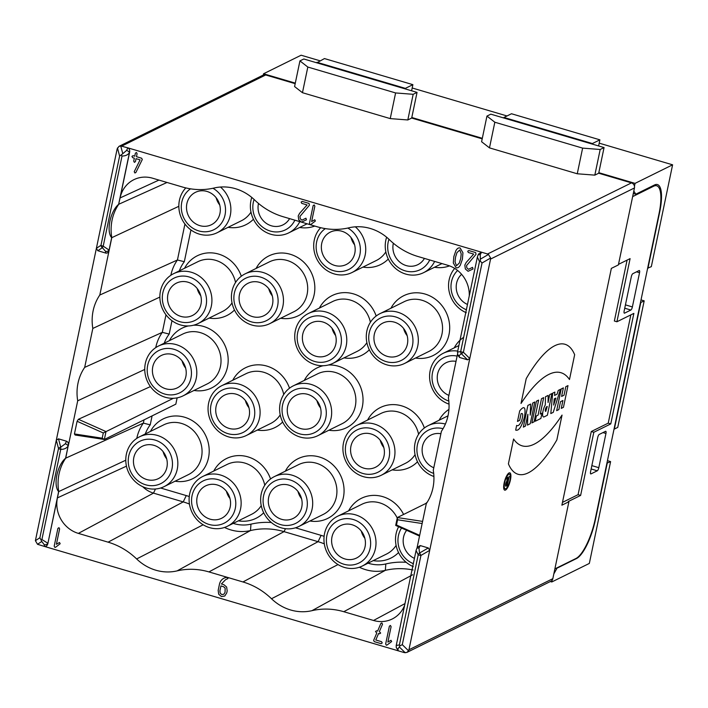 <?xml version="1.0" encoding="UTF-8"?>
<svg xmlns="http://www.w3.org/2000/svg" width="708" height="708" viewBox="0 0 708 708"><rect width="100%" height="100%" fill="white"/><g stroke="black" fill="none" stroke-linecap="round" stroke-linejoin="round"><path stroke-width="1.06" d="M611.349 268.385L618.376 264.916L634.457 187.956L490.555 259.066L408.932 649.776L552.833 578.675L568.905 501.715L561.886 505.185L611.349 268.385M404.595 605.42A29.17 26.869 63.7 0 1 393.197 618.482A29.17 26.869 63.7 0 1 373.523 620.474L343.778 611.703A69.437 63.968 -116.3 0 0 311.954 610.677A46.524 42.861 63.7 0 1 271.5 598.738A69.437 63.968 -116.3 0 0 242.959 581.958L208.922 571.914A69.437 63.968 -116.3 0 0 177.097 570.887A46.524 42.861 63.7 0 1 136.644 558.948A69.437 63.968 -116.3 0 0 108.103 542.169L78.367 533.389A29.17 26.869 63.7 0 1 57.419 497.883L58.737 491.564A46.524 42.861 63.7 0 1 65.72 458.156L68.136 446.084C66.472 448.341 64.003 449.43 60.746 449.359L41.905 539.523L47.834 543.231A2.779 2.301 169 0 1 44.223 544.673L41.781 541.47L37.515 544.284L35.4 540.691L56.304 440.172L58.498 438.845L66.552 441.226C68.048 441.907 68.641 443.394 68.322 445.695L77.703 400.799A46.524 42.861 63.7 0 1 84.686 367.381L92.819 328.441L159.866 297.077M167.035 182.469L118.758 204.258A46.524 42.861 -116.3 0 0 111.784 237.667L99.801 295.032A46.524 42.861 -116.3 0 0 92.819 328.441M490.555 259.066L490.591 258.031L488.476 254.446L487.564 253.995L481.52 252.207L480.254 254.8A2.779 1.31 -154 0 0 478.068 255.084L478.608 253.968L481.52 252.207L127.838 147.857C129.334 148.538 129.927 150.034 129.608 152.335L129.422 152.724C127.759 154.972 125.289 156.061 122.033 155.999L103.2 246.163L109.174 250.136C108.554 252.34 107.448 253.331 105.855 253.101L105.51 251.313L102.377 247.703L97.793 250.721L105.855 253.101M97.793 250.721L96.385 248.331L117.156 148.901L118.979 146.361L120.732 145.945L122.794 153.698L126.582 150.45L127.838 147.857L120.732 145.945M35.4 540.691L39.878 537.744L58.516 448.509A2.779 0.699 -168.2 0 0 60.038 449.173A2.779 0.699 -168.2 0 0 60.746 449.359L60.711 447.173A2.779 1.549 165.1 0 0 58.516 448.509L56.304 440.172L96.385 248.331L100.97 245.304A2.779 2.354 56.6 0 0 102.377 247.703L103.2 246.163A2.779 0.699 -168.2 0 1 102.483 245.977A2.779 0.699 -168.2 0 1 100.97 245.304L119.617 156.07L117.448 147.937M467.599 359.832L459.536 357.452L457.749 355.071L457.536 352.053L460.669 351.628A2.779 1.602 -86.3 0 0 461.2 353.566A2.779 1.407 -45.6 0 0 463.386 352.239L469.785 358.505L467.599 359.832L461.2 353.566L459.191 355.664A2.779 2.301 169 0 1 457.545 354.027L448.385 397.878A46.524 42.861 -116.3 0 1 441.411 431.287L433.269 470.236A46.524 42.861 63.7 0 1 426.296 503.645L417.047 547.895M416.162 550.151L417.322 547.337L420.233 545.576L418.968 548.16L419.525 553.045A2.779 1.248 127.1 0 0 418.216 554.824L416.074 550.47M428.296 547.948L429.703 550.346L420.941 555.435A2.779 0.602 -120.1 0 0 419.525 553.045L428.296 547.948L420.233 545.576M469.271 295.864A29.17 26.869 -116.3 0 0 447.73 265.279L417.986 256.508A69.437 63.968 63.7 0 1 389.444 239.729A46.524 42.861 -116.3 0 0 349 227.79A69.437 63.968 63.7 0 1 317.166 226.764L283.129 216.719A69.437 63.968 63.7 0 1 254.588 199.939A46.524 42.861 -116.3 0 0 214.143 188.001A69.437 63.968 63.7 0 1 182.31 186.974L152.565 178.204A29.17 26.869 -116.3 0 0 134.883 179.213A29.17 26.869 -116.3 0 0 120.077 197.939L129.608 152.335M126.458 466.156L57.419 497.883L47.887 543.496C47.268 545.709 46.162 546.7 44.569 546.47L37.515 544.284M405.259 652.776L399.303 646.953L400.029 645.785L402.294 644.669L408.543 650.785L406.817 652.457L404.295 652.599L44.569 546.47L44.223 544.673M398.25 650.82L396.25 647.36A2.779 2.301 169 0 0 397.896 649.024L398.25 650.82M359.372 567.241A42.807 39.427 -116.3 0 0 385.356 570.347A73.163 67.393 63.7 0 1 413.083 569.984M224.516 527.451A42.807 39.427 -116.3 0 0 250.499 530.558A73.163 67.393 63.7 0 1 284.032 531.637L318.069 541.682A73.163 67.393 63.7 0 1 324.299 543.841M142.724 486.679A25.444 23.435 -116.3 0 0 153.477 493.122L183.213 501.892A73.163 67.393 63.7 0 1 189.443 504.052M58.498 438.845L60.711 447.173L65.295 443.81A2.779 1.31 -154 0 1 68.136 446.084L65.596 458.218C57.215 465.174 53.038 485.254 58.622 491.626L125.785 460.209M65.596 458.218L143.352 423.119A42.807 39.427 -116.3 0 0 136.786 438.402M144.751 369.434L77.703 400.799M150.432 386.586L78.42 419.286L106.005 431.579L104.359 439.473L75.137 435.013L74.437 433.951L77.092 421.278L78.42 419.286M144.034 419.871L143.352 423.119L150.229 424.835L152.096 415.888M173.371 398.294L103.288 432.96L77.092 421.278M165.982 314.812L162.318 332.353A42.807 39.427 -116.3 0 0 155.742 347.628M164.256 343.185A37.152 34.223 63.7 0 1 169.194 334.061L162.318 332.353L84.686 367.381M170.858 275.27A42.807 39.427 63.7 0 1 177.434 259.995L99.801 295.032M179.372 270.828A37.152 34.223 63.7 0 1 184.31 261.703L177.434 259.995L184.938 224.038M126.582 150.45A2.779 1.31 -154 0 1 129.422 152.724L118.643 204.32C110.262 211.276 106.076 231.357 111.66 237.729L178.823 206.311M158.946 180.08L120.077 197.939L118.643 204.32M184.31 261.703L190.939 229.941M169.194 334.061L171.982 320.715M177.133 397.861L175.823 404.162L104.359 439.473L102.2 438.19L103.288 432.96M145.299 433.96A37.152 34.223 63.7 0 1 150.229 424.835M189.248 496.529A78.818 72.605 -116.3 0 0 186.266 495.582L160.619 488.016M271.314 522.504A78.818 72.605 -116.3 0 0 250.959 524.159A37.152 34.223 63.7 0 1 233.215 523.389M324.105 536.319A78.818 72.605 -116.3 0 0 321.122 535.372L295.475 527.805M406.171 562.285A78.818 72.605 -116.3 0 0 385.816 563.949A37.152 34.223 63.7 0 1 368.071 563.179M568.905 501.715L568.267 501.53L580.622 495.423L593.817 432.278L591.277 431.526L578.082 494.671L562.471 502.388M591.277 431.526L608.234 423.145L630.846 314.883M627.084 260.11L614.358 321.016L616.907 321.768L630.093 258.624L618.491 264.358M608.234 423.145L610.774 423.897L633.864 313.387L616.907 321.768M593.817 432.278L610.774 423.897M580.622 495.423L578.082 494.671M463.66 337.309A33.329 30.701 -116.3 0 0 454.244 347.858M449.031 404.135A27.78 25.585 63.7 0 1 429.756 379.63A27.78 25.585 63.7 0 1 443.296 353.265A27.78 25.585 63.7 0 1 457.731 351.106M457.12 356.097A23.612 21.753 -116.3 0 0 432.42 373.036A23.612 21.753 -116.3 0 0 448.81 401.047M456.014 361.372A18.054 16.629 -116.3 0 0 446.155 362.7A18.054 16.629 -116.3 0 0 437.296 379.302A18.054 16.629 -116.3 0 0 448.907 395.4M379.992 313.644L404.224 301.67A27.78 25.585 63.7 0 1 422.021 300.263A27.78 25.585 63.7 0 1 442.305 324.529A27.78 25.585 63.7 0 1 428.827 351.478L404.604 363.443A27.78 25.585 63.7 0 1 369.364 349.876A27.78 25.585 63.7 0 1 379.992 313.644A27.78 25.585 63.7 0 1 397.799 312.228A27.78 25.585 63.7 0 1 418.074 336.504A27.78 25.585 63.7 0 1 404.604 363.443M415.552 358.036A33.329 30.701 -116.3 0 0 449.332 332.725A33.329 30.701 -116.3 0 0 425.057 294.041A33.329 30.701 -116.3 0 0 390.94 308.228M395.515 316.901A23.612 21.753 -116.3 0 0 369.78 344.92A23.612 21.753 -116.3 0 0 407.242 355.965A23.612 21.753 -116.3 0 0 395.515 316.901M394.418 322.158A18.054 16.629 -116.3 0 0 382.851 323.078A18.054 16.629 -116.3 0 0 375.939 346.628A18.054 16.629 -116.3 0 0 398.843 355.451A18.054 16.629 -116.3 0 0 407.604 337.937A18.054 16.629 -116.3 0 0 394.418 322.158M407.162 335.689A18.054 16.629 63.7 0 1 403.595 328.468M250.986 212.108A27.78 25.585 63.7 0 1 241.384 220.754L217.161 232.72A27.78 25.585 63.7 0 1 184.239 223.073A27.78 25.585 63.7 0 1 185.815 187.903M228.109 227.312A33.329 30.701 -116.3 0 0 253.437 219.25M220.462 187.036A27.78 25.585 63.7 0 1 217.161 232.72M190.479 188.824A23.612 21.753 -116.3 0 0 187.841 223.967A23.612 21.753 -116.3 0 0 221.498 223.144A23.612 21.753 -116.3 0 0 212.966 188.266M206.975 191.434A18.054 16.629 -116.3 0 0 195.408 192.355A18.054 16.629 -116.3 0 0 188.496 215.905A18.054 16.629 -116.3 0 0 211.4 224.728A18.054 16.629 -116.3 0 0 220.161 207.214A18.054 16.629 -116.3 0 0 206.975 191.434M219.719 204.966A18.054 16.629 63.7 0 1 216.152 197.744M173.584 273.695A27.78 25.585 63.7 0 1 191.39 272.279A27.78 25.585 63.7 0 1 211.674 296.555A27.78 25.585 63.7 0 1 198.196 323.494A27.78 25.585 63.7 0 1 162.955 309.927A27.78 25.585 63.7 0 1 173.584 273.695L197.815 261.721A27.78 25.585 63.7 0 1 215.613 260.314A27.78 25.585 63.7 0 1 235.543 282.501M232.02 302.882A27.78 25.585 63.7 0 1 222.427 311.529L198.196 323.494M241.322 276.217A33.329 30.701 -116.3 0 0 218.648 254.092A33.329 30.701 -116.3 0 0 184.531 268.279M209.143 318.087A33.329 30.701 -116.3 0 0 234.472 310.024M189.116 276.952A23.612 21.753 -116.3 0 0 163.371 304.971A23.612 21.753 -116.3 0 0 200.833 316.016A23.612 21.753 -116.3 0 0 189.116 276.952M188.009 282.209A18.054 16.629 -116.3 0 0 176.442 283.129A18.054 16.629 -116.3 0 0 169.531 306.679A18.054 16.629 -116.3 0 0 192.434 315.494A18.054 16.629 -116.3 0 0 201.196 297.988A18.054 16.629 -116.3 0 0 188.009 282.209M200.762 295.74A18.054 16.629 63.7 0 1 197.187 288.519M385.842 251.898A27.78 25.585 63.7 0 1 376.24 260.544L352.018 272.509A27.78 25.585 63.7 0 1 319.096 262.863A27.78 25.585 63.7 0 1 320.671 227.693M362.965 267.102A33.329 30.701 -116.3 0 0 388.294 259.039M355.319 226.826A27.78 25.585 63.7 0 1 352.018 272.509M325.335 228.613A23.612 21.753 -116.3 0 0 322.698 263.757A23.612 21.753 -116.3 0 0 356.354 262.925A23.612 21.753 -116.3 0 0 347.823 228.056M341.831 231.224A18.054 16.629 -116.3 0 0 330.264 232.144A18.054 16.629 -116.3 0 0 323.352 255.694A18.054 16.629 -116.3 0 0 346.256 264.518A18.054 16.629 -116.3 0 0 355.018 247.004A18.054 16.629 -116.3 0 0 341.831 231.224M354.575 244.756A18.054 16.629 63.7 0 1 351.009 237.534M308.44 313.476A27.78 25.585 63.7 0 1 326.246 312.069A27.78 25.585 63.7 0 1 346.531 336.344A27.78 25.585 63.7 0 1 333.052 363.284A27.78 25.585 63.7 0 1 297.811 349.717A27.78 25.585 63.7 0 1 308.44 313.476L332.671 301.511A27.78 25.585 63.7 0 1 350.469 300.103A27.78 25.585 63.7 0 1 370.399 322.29M366.877 342.663A27.78 25.585 63.7 0 1 357.283 351.31L333.052 363.284M376.178 315.998A33.329 30.701 -116.3 0 0 353.504 293.882A33.329 30.701 -116.3 0 0 319.388 308.069M344 357.876A33.329 30.701 -116.3 0 0 369.328 349.805M323.972 316.733A23.612 21.753 -116.3 0 0 298.227 344.752A23.612 21.753 -116.3 0 0 335.689 355.805A23.612 21.753 -116.3 0 0 323.972 316.733M322.866 321.998A18.054 16.629 -116.3 0 0 311.299 322.91A18.054 16.629 -116.3 0 0 304.387 346.469A18.054 16.629 -116.3 0 0 327.291 355.283A18.054 16.629 -116.3 0 0 336.052 337.778A18.054 16.629 -116.3 0 0 322.866 321.998M335.619 335.53A18.054 16.629 63.7 0 1 332.043 328.308M466.289 312.715A27.78 25.585 63.7 0 1 454.686 268.412M457.616 270.491A23.612 21.753 -116.3 0 0 466.457 309.794M461.598 274.323A18.054 16.629 -116.3 0 0 467.475 304.458M299.661 227.472A33.329 30.701 -116.3 0 0 314.759 226.056M299.767 221.631A27.78 25.585 63.7 0 1 288.714 232.888A27.78 25.585 63.7 0 1 259.544 227.631A27.78 25.585 63.7 0 1 251.782 197.435M254.11 199.479A23.612 21.753 -116.3 0 0 266.403 229.516A23.612 21.753 -116.3 0 0 294.864 220.179M258.5 203.444A18.054 16.629 -116.3 0 0 264.624 222.047A18.054 16.629 -116.3 0 0 282.952 224.887A18.054 16.629 -116.3 0 0 289.581 218.622M245.136 273.854L269.367 261.88A27.78 25.585 63.7 0 1 287.165 260.473A27.78 25.585 63.7 0 1 307.449 284.74A27.78 25.585 63.7 0 1 293.97 311.688L269.748 323.653A27.78 25.585 63.7 0 1 234.507 310.086A27.78 25.585 63.7 0 1 245.136 273.854A27.78 25.585 63.7 0 1 262.942 272.447A27.78 25.585 63.7 0 1 283.218 296.714A27.78 25.585 63.7 0 1 269.748 323.653M280.695 318.246A33.329 30.701 -116.3 0 0 314.476 292.935A33.329 30.701 -116.3 0 0 290.2 254.252A33.329 30.701 -116.3 0 0 256.084 268.447M260.659 277.111A23.612 21.753 -116.3 0 0 234.923 305.13A23.612 21.753 -116.3 0 0 272.385 316.184A23.612 21.753 -116.3 0 0 260.659 277.111M259.562 282.368A18.054 16.629 -116.3 0 0 247.995 283.288A18.054 16.629 -116.3 0 0 241.083 306.838A18.054 16.629 -116.3 0 0 263.987 315.662A18.054 16.629 -116.3 0 0 272.748 298.148A18.054 16.629 -116.3 0 0 259.562 282.368M272.306 295.9A18.054 16.629 63.7 0 1 268.739 288.678M434.517 267.261A33.329 30.701 -116.3 0 0 449.518 265.881M434.624 261.42A27.78 25.585 63.7 0 1 423.57 272.668A27.78 25.585 63.7 0 1 394.4 267.42A27.78 25.585 63.7 0 1 386.639 237.224M388.966 239.269A23.612 21.753 -116.3 0 0 401.259 269.305A23.612 21.753 -116.3 0 0 429.721 259.969M393.356 243.233A18.054 16.629 -116.3 0 0 399.48 261.836A18.054 16.629 -116.3 0 0 417.809 264.677A18.054 16.629 -116.3 0 0 424.437 258.411M448.934 409.401A33.329 30.701 -116.3 0 0 439.128 420.216M433.916 476.493A27.78 25.585 63.7 0 1 414.64 451.978A27.78 25.585 63.7 0 1 428.181 425.623A27.78 25.585 63.7 0 1 445.394 424.048M443.049 428.694A23.612 21.753 -116.3 0 0 417.41 444.854A23.612 21.753 -116.3 0 0 433.703 473.395M433.792 467.758A18.054 16.629 63.7 0 1 422.18 451.66A18.054 16.629 63.7 0 1 431.039 435.057A18.054 16.629 63.7 0 1 440.898 433.73M381.24 475.263A27.78 25.585 63.7 0 1 363.443 476.67A27.78 25.585 63.7 0 1 343.159 452.403A27.78 25.585 63.7 0 1 356.637 425.464A27.78 25.585 63.7 0 1 391.878 439.031A27.78 25.585 63.7 0 1 381.24 475.263L405.472 463.298A27.78 25.585 -116.3 0 0 415.065 454.651M418.587 434.269A27.78 25.585 -116.3 0 0 380.86 413.49L356.637 425.464M392.188 469.855A33.329 30.701 -116.3 0 0 417.516 461.793M424.366 427.986A33.329 30.701 -116.3 0 0 397.215 404.887A33.329 30.701 -116.3 0 0 367.585 420.048M362.815 473.448A23.612 21.753 -116.3 0 0 388.55 445.429A23.612 21.753 -116.3 0 0 351.088 434.376A23.612 21.753 -116.3 0 0 362.815 473.448M363.912 468.183A18.054 16.629 63.7 0 1 350.734 452.403A18.054 16.629 63.7 0 1 359.487 434.898A18.054 16.629 63.7 0 1 382.4 443.712A18.054 16.629 63.7 0 1 375.488 467.271A18.054 16.629 63.7 0 1 363.912 468.183M380.24 440.288A18.054 16.629 -116.3 0 0 383.807 447.509M164.123 486.617L188.346 474.652A27.78 25.585 -116.3 0 0 198.975 438.411A27.78 25.585 -116.3 0 0 163.734 424.844L139.511 436.818A27.78 25.585 63.7 0 1 174.752 450.385A27.78 25.585 63.7 0 1 164.123 486.617A27.78 25.585 63.7 0 1 146.317 488.033A27.78 25.585 63.7 0 1 126.033 463.758A27.78 25.585 63.7 0 1 139.511 436.818M175.062 481.21A33.329 30.701 -116.3 0 0 208.417 458.235A33.329 30.701 -116.3 0 0 188.974 418.879A33.329 30.701 -116.3 0 0 150.459 431.411M145.689 484.803A23.612 21.753 -116.3 0 0 171.424 456.784A23.612 21.753 -116.3 0 0 133.962 445.73A23.612 21.753 -116.3 0 0 145.689 484.803M146.786 479.537A18.054 16.629 63.7 0 1 133.608 463.767A18.054 16.629 63.7 0 1 142.361 446.252A18.054 16.629 63.7 0 1 165.274 455.067A18.054 16.629 63.7 0 1 158.362 478.626A18.054 16.629 63.7 0 1 146.786 479.537M163.114 451.642A18.054 16.629 -116.3 0 0 166.681 458.864M183.08 395.852L207.311 383.878A27.78 25.585 -116.3 0 0 217.94 347.646A27.78 25.585 -116.3 0 0 182.699 334.079L158.468 346.044A27.78 25.585 63.7 0 1 193.718 359.611A27.78 25.585 63.7 0 1 183.08 395.852A27.78 25.585 63.7 0 1 165.283 397.259A27.78 25.585 63.7 0 1 144.998 372.983A27.78 25.585 63.7 0 1 158.468 346.044M194.027 390.444A33.329 30.701 -116.3 0 0 228.18 359.894A33.329 30.701 -116.3 0 0 193.523 325.22M188.293 325.946A33.329 30.701 -116.3 0 0 169.416 340.636M164.654 394.029A23.612 21.753 -116.3 0 0 190.39 366.009A23.612 21.753 -116.3 0 0 152.928 354.956A23.612 21.753 -116.3 0 0 164.654 394.029M165.752 388.772A18.054 16.629 63.7 0 1 152.565 372.992A18.054 16.629 63.7 0 1 161.327 355.478A18.054 16.629 63.7 0 1 184.23 364.301A18.054 16.629 63.7 0 1 177.319 387.851A18.054 16.629 63.7 0 1 165.752 388.772M182.071 360.876A18.054 16.629 -116.3 0 0 185.646 368.098M298.98 526.407L323.202 514.442A27.78 25.585 -116.3 0 0 333.831 478.201A27.78 25.585 -116.3 0 0 298.59 464.634L274.368 476.608A27.78 25.585 63.7 0 1 309.608 490.175A27.78 25.585 63.7 0 1 298.98 526.407A27.78 25.585 63.7 0 1 281.173 527.814A27.78 25.585 63.7 0 1 260.889 503.547A27.78 25.585 63.7 0 1 274.368 476.608M309.918 521A33.329 30.701 -116.3 0 0 343.274 498.016A33.329 30.701 -116.3 0 0 323.83 458.66A33.329 30.701 -116.3 0 0 285.315 471.192M280.545 524.593A23.612 21.753 -116.3 0 0 306.281 496.574A23.612 21.753 -116.3 0 0 268.819 485.52A23.612 21.753 -116.3 0 0 280.545 524.593M281.642 519.327A18.054 16.629 63.7 0 1 268.465 503.547A18.054 16.629 63.7 0 1 277.217 486.042A18.054 16.629 63.7 0 1 300.13 494.857A18.054 16.629 63.7 0 1 293.218 518.415A18.054 16.629 63.7 0 1 281.642 519.327M297.971 491.432A18.054 16.629 -116.3 0 0 301.537 498.653M317.936 435.641L342.168 423.667A27.78 25.585 -116.3 0 0 352.796 387.426A27.78 25.585 -116.3 0 0 317.556 373.859L293.324 385.833A27.78 25.585 63.7 0 1 328.574 399.401A27.78 25.585 63.7 0 1 317.936 435.641A27.78 25.585 63.7 0 1 300.139 437.048A27.78 25.585 63.7 0 1 279.855 412.773A27.78 25.585 63.7 0 1 293.324 385.833M328.884 430.225A33.329 30.701 -116.3 0 0 363.036 399.684A33.329 30.701 -116.3 0 0 328.379 365.009M323.149 365.735A33.329 30.701 -116.3 0 0 304.272 380.426M299.511 433.818A23.612 21.753 -116.3 0 0 325.246 405.799A23.612 21.753 -116.3 0 0 287.784 394.745A23.612 21.753 -116.3 0 0 299.511 433.818M300.608 428.552A18.054 16.629 63.7 0 1 287.421 412.782A18.054 16.629 63.7 0 1 296.183 395.268A18.054 16.629 63.7 0 1 319.087 404.082A18.054 16.629 63.7 0 1 312.175 427.641A18.054 16.629 63.7 0 1 300.608 428.552M316.927 400.657A18.054 16.629 -116.3 0 0 320.503 407.879M427.243 502.202A33.329 30.701 -116.3 0 0 425.835 503.459M413.242 566.612A27.78 25.585 63.7 0 1 398.631 526.743M401.551 528.044A23.612 21.753 -116.3 0 0 413.419 563.692M414.428 558.355A18.054 16.629 63.7 0 1 406.64 530.31M227.427 526.248A27.78 25.585 63.7 0 1 209.621 527.655A27.78 25.585 63.7 0 1 189.346 503.388A27.78 25.585 63.7 0 1 202.815 476.449A27.78 25.585 63.7 0 1 238.056 490.007A27.78 25.585 63.7 0 1 227.427 526.248L251.65 514.274A27.78 25.585 -116.3 0 0 261.243 505.636M264.765 485.254A27.78 25.585 -116.3 0 0 227.038 464.475L202.815 476.449M238.375 520.84A33.329 30.701 -116.3 0 0 263.695 512.769M270.553 478.971A33.329 30.701 -116.3 0 0 243.402 455.872A33.329 30.701 -116.3 0 0 213.763 471.032M208.993 524.424A23.612 21.753 -116.3 0 0 234.729 496.405A23.612 21.753 -116.3 0 0 197.275 485.361A23.612 21.753 -116.3 0 0 208.993 524.424M210.09 519.168A18.054 16.629 63.7 0 1 196.912 503.388A18.054 16.629 63.7 0 1 205.665 485.874A18.054 16.629 63.7 0 1 228.578 494.697A18.054 16.629 63.7 0 1 221.666 518.247A18.054 16.629 63.7 0 1 210.09 519.168M226.418 491.272A18.054 16.629 -116.3 0 0 229.985 498.494M246.384 435.473A27.78 25.585 63.7 0 1 228.587 436.889A27.78 25.585 63.7 0 1 208.302 412.614A27.78 25.585 63.7 0 1 221.781 385.674A27.78 25.585 63.7 0 1 257.022 399.241A27.78 25.585 63.7 0 1 246.384 435.473L270.615 423.508A27.78 25.585 -116.3 0 0 280.209 414.861M283.731 394.48A27.78 25.585 -116.3 0 0 246.003 373.7L221.781 385.674M257.331 430.066A33.329 30.701 -116.3 0 0 282.66 422.003M289.51 388.196A33.329 30.701 -116.3 0 0 262.358 365.107A33.329 30.701 -116.3 0 0 232.728 380.267M227.958 433.659A23.612 21.753 -116.3 0 0 253.694 405.64A23.612 21.753 -116.3 0 0 216.232 394.586A23.612 21.753 -116.3 0 0 227.958 433.659M229.056 428.393A18.054 16.629 63.7 0 1 215.878 412.622A18.054 16.629 63.7 0 1 224.631 395.108A18.054 16.629 63.7 0 1 247.543 403.923A18.054 16.629 63.7 0 1 240.631 427.482A18.054 16.629 63.7 0 1 229.056 428.393M245.384 400.498A18.054 16.629 -116.3 0 0 248.951 407.719M362.284 566.037A27.78 25.585 63.7 0 1 344.477 567.444A27.78 25.585 63.7 0 1 324.202 543.178A27.78 25.585 63.7 0 1 337.672 516.229A27.78 25.585 63.7 0 1 372.912 529.796A27.78 25.585 63.7 0 1 362.284 566.037L386.506 554.063A27.78 25.585 -116.3 0 0 396.099 545.417M397.241 518.035A27.78 25.585 -116.3 0 0 361.894 504.264L337.672 516.229M373.231 560.63A33.329 30.701 -116.3 0 0 398.551 552.559M403.595 514.45A33.329 30.701 -116.3 0 0 376.063 495.441A33.329 30.701 -116.3 0 0 348.619 510.822M343.849 564.214A23.612 21.753 -116.3 0 0 369.585 536.195A23.612 21.753 -116.3 0 0 332.132 525.141A23.612 21.753 -116.3 0 0 343.849 564.214M344.946 558.957A18.054 16.629 63.7 0 1 331.769 543.178A18.054 16.629 63.7 0 1 340.521 525.663A18.054 16.629 63.7 0 1 363.434 534.487A18.054 16.629 63.7 0 1 356.522 558.037A18.054 16.629 63.7 0 1 344.946 558.957M361.275 531.062A18.054 16.629 -116.3 0 0 364.841 538.284M590.985 473.9L597.286 470.793A2.779 0.823 106.4 0 0 598.8 467.678L605.951 433.473A2.779 0.823 106.4 0 0 605.765 431.296A2.779 0.823 106.4 0 0 605.535 431.322L599.234 434.438A2.779 0.823 106.4 0 0 597.711 437.544L590.569 471.749A2.779 0.823 106.4 0 0 590.746 473.935A2.779 0.823 106.4 0 0 590.985 473.9L590.569 473.776M624.155 310.989L631.297 276.793A2.779 0.823 106.4 0 1 632.819 273.677L639.112 270.562A2.779 0.823 106.4 0 1 639.351 270.536A2.779 0.823 106.4 0 1 639.536 272.722L632.386 306.927A2.779 0.823 106.4 0 1 630.872 310.033L624.571 313.148A2.779 0.823 106.4 0 1 624.332 313.175A2.779 0.823 106.4 0 1 624.155 310.989M554.868 568.905L575.923 558.506A35.418 10.496 106.4 0 0 595.286 518.849L659.042 213.648A35.418 10.496 106.4 0 0 656.714 185.788A35.418 10.496 106.4 0 0 653.696 186.204L632.651 196.612M299.935 60.897L307.821 67.048L302.458 92.704L294.581 86.553L299.935 60.897L303.812 58.985L417.047 92.394L413.171 94.306L407.808 119.962L411.684 118.041L482.201 138.848M307.821 67.048L395.604 92.943L413.171 94.306M417.047 92.394L411.684 118.041M302.458 92.704L390.241 118.599L395.604 92.943M486.954 116.077L494.83 122.227L489.476 147.875L481.599 141.733L486.954 116.077L490.83 114.165L604.066 147.565L600.189 149.485L594.826 175.133L598.702 173.221L631.465 182.885A4.168 3.841 63.7 0 1 634.457 187.956M494.83 122.227L582.622 148.122L600.189 149.485M604.066 147.565L598.702 173.221M489.476 147.875L577.259 173.779L582.622 148.122M119.077 146.308L263.022 75.181A4.168 3.841 63.7 0 1 265.695 74.968L295.183 83.668M552.833 578.675A4.168 3.841 63.7 0 1 550.859 581.286L406.914 652.413M594.826 175.133L577.259 173.779M407.808 119.962L390.241 118.599M426.703 503.034L397.347 517.539L422.587 521.398M419.525 536.053L395.701 525.433L397.347 517.539L397.569 519.778L396.471 525.017L419.667 535.354M406.923 594.295L413.676 561.966M459.961 340.398L466.722 308.069M408.543 650.785L408.932 649.776M399.303 646.953L397.896 649.024M480.254 254.8L480.316 259.181L488.476 254.446M396.232 645.501L396.25 647.36M396.25 645.404L399.383 644.997L418.216 554.824A2.779 0.699 -168.2 0 0 418.853 555.045A2.779 0.699 -168.2 0 0 420.941 555.435L402.294 644.669M490.591 258.031L482.033 263.004L480.378 261.181L479.502 261.464L477.369 257.11M478.059 255.101L477.449 256.783M122.794 153.698L119.617 156.07M122.033 155.999L121.316 155.238M111.66 237.729L109.129 249.862A2.779 2.301 169 0 1 105.51 251.313M39.878 537.744L41.781 541.47M41.905 539.523L40.967 539.841M418.968 548.16A2.779 1.31 -154 0 0 416.782 548.443M400.029 645.785L399.383 644.997M480.378 261.181L480.316 259.181M482.033 263.004L463.386 352.239A2.779 0.699 -168.2 0 1 461.306 351.849A2.779 0.699 -168.2 0 1 460.669 351.628L479.502 261.464M422.136 523.531L397.569 519.778M74.437 433.951L102.2 438.19M395.701 525.433L396.471 525.017M316.83 62.826L324.459 58.569L412.879 84.659L411.596 90.783M503.848 118.006L503.963 117.466L592.384 143.547L599.897 139.839L598.614 145.963M592.384 143.547L592.269 144.087M503.963 117.466L511.477 113.749L599.897 139.839M634.457 186.231L635.049 183.372L598.818 172.681M635.049 183.372L672.6 164.814L651.325 266.642L647.643 268.226M295.298 83.128L263.562 73.765L301.112 55.215L319.989 60.782M412.18 87.987L507.008 115.962M599.198 143.158L672.6 164.814M482.316 138.308L411.799 117.501M316.945 62.286L405.365 88.367L412.879 84.659M405.365 88.367L405.25 88.916M263.562 73.765L263.288 75.066M647.935 268.314L659.723 211.878A34.719 10.293 106.4 0 0 657.44 184.567A34.719 10.293 106.4 0 0 654.484 184.974L635.793 194.213L633.81 191.036M607.437 460.669L610.597 461.598L606.915 463.191M644.183 300.847L640.793 302.52L614.349 429.075L617.748 427.402L644.183 300.847L641.023 299.909M633.306 193.479L635.793 194.213M552.151 580.197L551.78 581.976L589.33 563.426L610.597 461.598M557.32 567.692L553.824 573.914M607.207 463.28L595.419 519.716A34.719 10.293 -73.6 0 1 576.436 558.585L557.745 567.825M551.78 581.976L550.32 581.551M134.334 171.469L140.078 159.849L136.051 158.663L135.432 161.619L134.37 162.353L133.715 161.114L134.334 158.158L132.617 157.645L131.962 156.406L133.033 155.672L134.75 156.185L135.37 153.22L136.432 152.486L137.087 153.724L136.467 156.689L141.618 158.211L142.273 159.45M142.193 159.707L135.865 172.513L134.883 172.982L134.237 171.743M54.189 546.16L57.897 528.398L58.968 527.672L59.614 528.911L56.401 544.293L59.516 542.496L60.162 543.735L55.613 547.222L54.843 547.399L54.189 546.16M218.17 590.384L219.409 584.436C220.108 581.091 222.02 578.843 225.144 577.701L227.277 577.33L227.932 578.569L225.595 579.657L221.4 583.976L223.914 584.72L226.649 587.056L227.179 590.915L226.764 592.888L224.781 596.012L221.436 596.552L218.692 594.224L218.17 590.384M220.923 585.932L219.896 590.861L220.215 593.18L221.852 594.578L223.852 594.251L225.047 592.384L225.153 588.082L223.498 586.684L220.923 585.932M299.599 213.32L307.095 204.939L301.758 203.364L301.104 202.125L302.174 201.391L309.042 203.417L309.431 205.178L299.935 216.444L300.254 218.754L301.9 220.161L305.953 218.214L306.44 219.834L301.484 222.135L298.741 219.799L298.218 215.931L299.599 213.32M309.423 223.427L313.131 205.665L314.193 204.939L314.848 206.178L311.635 221.56L314.741 219.763L315.396 221.002L310.839 224.489L310.069 224.666L309.423 223.427M373.709 640.218L376.806 632.97L375.497 631.536L376.567 630.801L377.603 631.111L380.86 623.465L381.842 622.934L382.506 624.173M382.444 624.394L379.364 631.625L380.656 633.058L379.585 633.784L378.576 633.492L375.789 639.997L381.577 641.705L382.231 642.952L381.169 643.678L374.302 641.652L373.638 640.439M385.665 643.961L389.382 626.199L390.444 625.465L391.099 626.713L387.878 642.094L390.993 640.298L391.648 641.536L387.09 645.015L386.32 645.2L385.665 643.961M466.191 262.473L473.687 254.092L468.36 252.517L467.705 251.278L468.767 250.544L475.643 252.57L476.033 254.331L466.537 265.597L466.855 267.907L468.492 269.314L472.546 267.367L473.041 268.987L468.085 271.288L465.342 268.952L464.82 265.084L466.191 262.473M548.169 395.4L545.505 396.71L545.284 404.967A7.328 2.168 106.4 0 0 542.682 413.215A7.328 2.168 106.4 0 0 544.107 416.87L547.364 415.26L551.904 393.551L549.718 394.63L548.072 402.525L548.169 395.4M506.353 484.856L507.078 484.493L507.627 481.865L506.901 482.228L506.353 484.856M567.984 385.603L565.807 386.683L564.019 395.232L561.594 396.427L563.382 387.878L561.205 388.957L556.665 410.667L558.851 409.587L560.497 401.693L562.922 400.498L561.276 408.392L563.453 407.312L567.984 385.603M550.806 413.56L553.231 412.366L560.426 389.338L558.249 390.418L557.072 394.188L554.55 395.427L554.86 392.09L552.674 393.17L550.806 413.56M517.495 421.419L519.69 410.897C524.345 405.1 525.955 407.091 524.513 416.87C521.699 426.72 518.752 431.128 515.681 430.101L516.663 425.366C518.061 426.464 519.699 424.95 521.584 420.844C523.247 415.065 523.07 412.711 521.044 413.764L519.672 420.34L517.495 421.419M509.211 476.36L507.291 485.573L506.078 486.175A2.779 0.823 -73.6 0 1 505.6 484.325A2.779 0.823 -73.6 0 1 506.937 481.095L507.034 477.44L507.574 477.174L507.477 480.759L509.211 476.36M523.336 427.136L525.416 426.101L527.894 414.269L527.451 425.101L530.265 423.711L534.797 402.002L532.717 403.038L530.186 415.154L530.628 404.064L527.867 405.427L523.336 427.136M534.089 421.818L538.629 400.109L536.443 401.188L531.912 422.897L534.089 421.818M547.249 406.472L545.78 411.321A2.434 0.717 -73.6 0 1 545.408 409.445A2.434 0.717 -73.6 0 1 546.735 406.719L547.249 406.472M541.505 398.692L538.071 415.136L536.354 415.985L535.257 421.242L540.877 418.463L541.974 413.207L540.257 414.056L543.691 397.613L541.505 398.692M526.212 378.638L521.026 403.463A142.91 42.347 -73.6 0 1 569.48 379.523L574.657 354.699A120.13 35.604 106.4 0 0 526.212 378.638M554.231 398.887L553.665 405.065L555.851 398.091L554.231 398.887M508.406 463.846L513.592 439.022A142.91 42.347 106.4 0 0 562.046 415.083L556.86 439.907A120.13 35.604 -73.6 0 1 508.406 463.846M504.618 482.821A7.638 2.266 106.4 0 0 507.309 487.113A7.638 2.266 106.4 0 0 509.928 474.581A7.638 2.266 106.4 0 0 504.618 482.821M504.131 483.06A9.027 2.673 106.4 0 0 507.309 488.131A9.027 2.673 106.4 0 0 510.406 473.325A9.027 2.673 106.4 0 0 504.131 483.06M453.306 262.934L453.828 256.606L455.855 250.729C457.12 248.437 458.563 247.526 460.182 248.012L462.935 252.8L462.413 259.146L460.377 265.031C459.12 267.314 457.678 268.217 456.058 267.739L453.306 262.934M455.545 257.119L455.032 261.871L456.474 265.766L459.271 263.102L460.696 258.632L461.209 253.88L459.766 249.986L456.961 252.632L455.545 257.119M373.523 620.474L404.976 603.605M412.658 574.772L343.778 611.703M311.954 610.677L385.356 570.347L385.816 563.949M271.5 598.738L338.017 564.568M242.959 581.958L318.069 541.682L321.122 535.372M208.922 571.914L284.032 531.637L285.457 528.699M250.959 524.159L250.499 530.558L177.097 570.887M136.644 558.948L203.161 524.778M108.103 542.169L183.213 501.892L186.266 495.582M155.468 488.998L153.477 493.122L78.367 533.389M591.145 468.979L597.286 470.793M598.8 467.678L591.844 465.625M602.959 432.597L605.951 433.473M630.872 310.033L624.73 308.219M625.43 304.874L632.386 306.927M639.536 272.722L636.545 271.837M653.696 186.204L652.634 185.894M265.695 74.968L121.803 146.078M487.564 253.995L631.465 182.885M58.622 491.626L47.887 543.496M65.295 443.81L66.552 441.226M459.191 355.664L459.536 357.452M443.296 353.265L458.881 345.566M288.714 232.888L307.104 223.799M423.57 272.668L441.96 263.58M448.014 415.826L428.181 425.623M656.714 185.788L654.289 185.071M416.136 550.196L413.622 562.249M406.95 594.162L396.188 645.678M457.474 352.31L459.996 340.265M466.66 308.352L477.422 256.836"/></g></svg>
